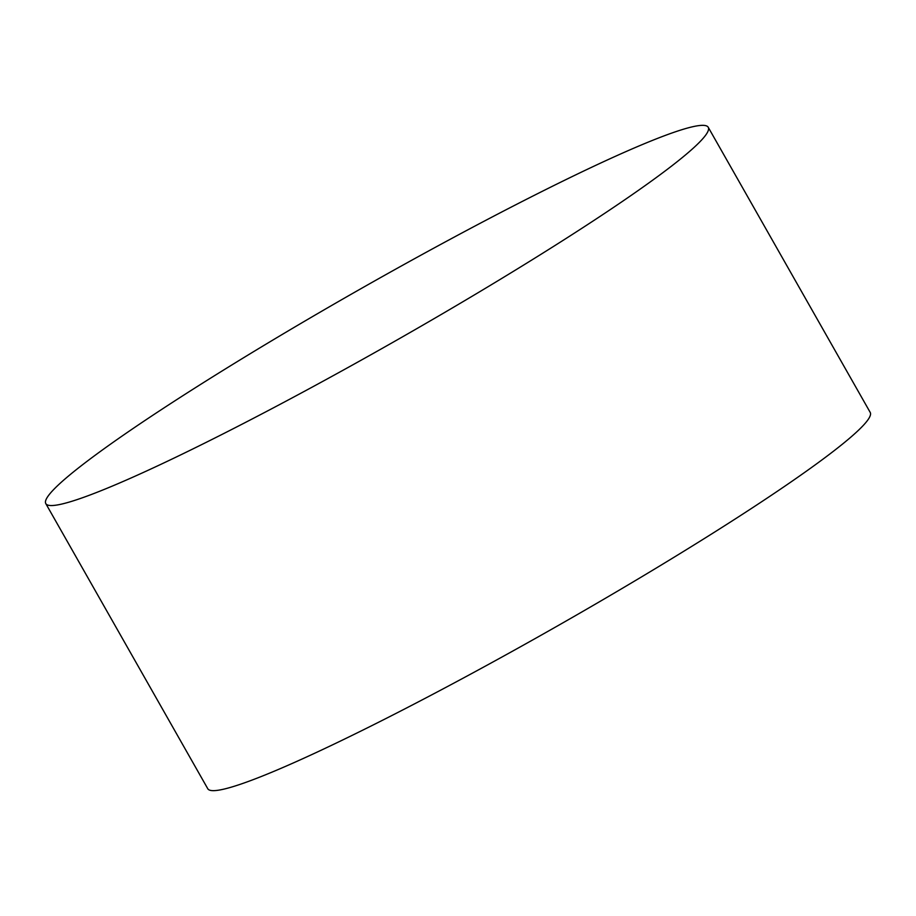 <?xml version="1.0" encoding="UTF-8"?>
<svg xmlns="http://www.w3.org/2000/svg" width="916" height="916" viewBox="0 0 916 916"><rect width="100%" height="100%" fill="white"/><g stroke="black" fill="none" stroke-linecap="round" stroke-linejoin="round"><path stroke-width="1.37" d="M45.8 503.605L207.76 788.71A380.93 31.213 -29.6 0 0 386.724 718.133A380.93 31.213 -29.6 0 0 870.2 412.395L708.24 127.29A380.93 31.213 -29.6 0 0 529.276 197.867A380.93 31.213 -29.6 0 0 82.463 464.824A380.93 31.213 -29.6 0 0 45.8 503.605A380.93 31.213 -29.6 0 0 48.914 505.357A380.93 31.213 -29.6 0 0 224.764 433.028A380.93 31.213 -29.6 0 0 671.577 166.071A380.93 31.213 -29.6 0 0 708.148 130.862A380.93 31.213 -29.6 0 0 708.24 127.29"/></g></svg>
